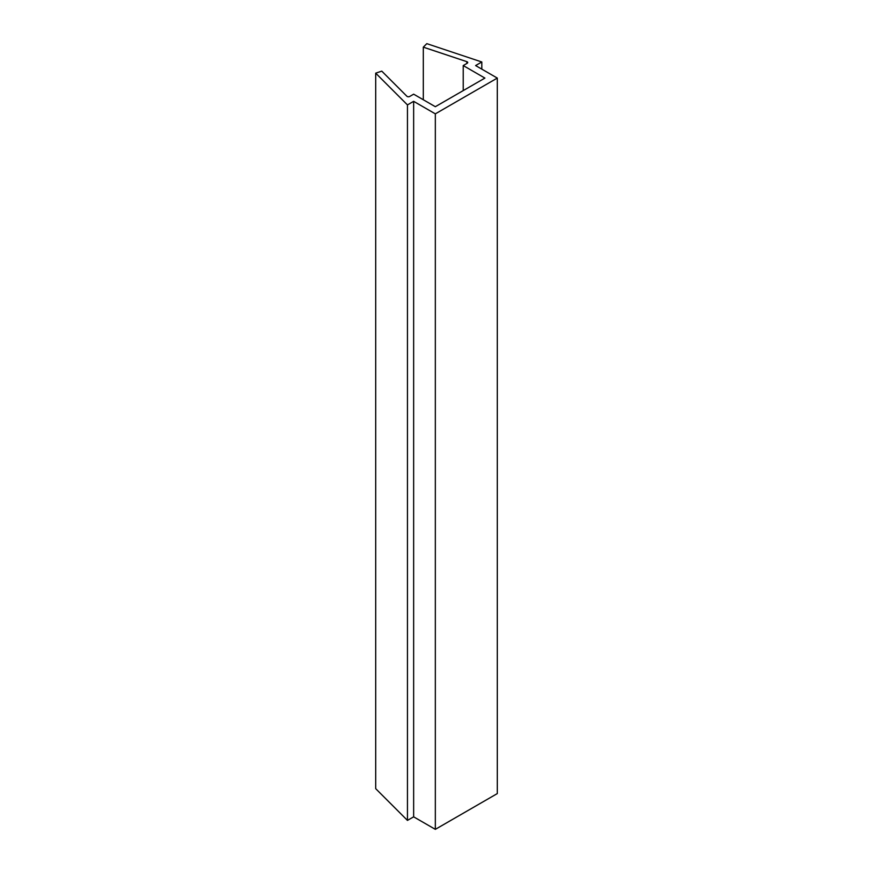 <?xml version="1.0" encoding="UTF-8"?>
<svg xmlns="http://www.w3.org/2000/svg" width="873" height="873" viewBox="0 0 873 873"><rect width="100%" height="100%" fill="white"/><g stroke="black" fill="none" stroke-linecap="round" stroke-linejoin="round"><path stroke-width="1.31" d="M481.809 69.142L481.809 61.983L475.61 65.562L497.304 78.079L435.332 113.85L435.332 829.35L413.649 816.833L407.451 820.402L375.696 788.657L375.696 73.157L381.774 71.139L406.905 96.27A1.757 1.015 180 0 0 409.666 96.477L413.649 94.175L435.332 106.702L484.908 78.079L463.225 65.562L463.225 90.606M407.451 820.402L407.451 104.913L375.696 73.157M413.649 816.833L413.649 101.333L407.451 104.913M435.332 113.85L413.649 101.333M497.304 78.079L497.304 793.579L435.332 829.35M423.307 99.751L423.307 47.153L426.81 43.65L481.809 61.983M423.307 47.153L466.837 61.667A1.757 1.015 180 0 1 467.721 62.54A1.757 1.015 180 0 1 467.208 63.26L463.225 65.562M466.837 63.467L466.837 61.667"/></g></svg>
